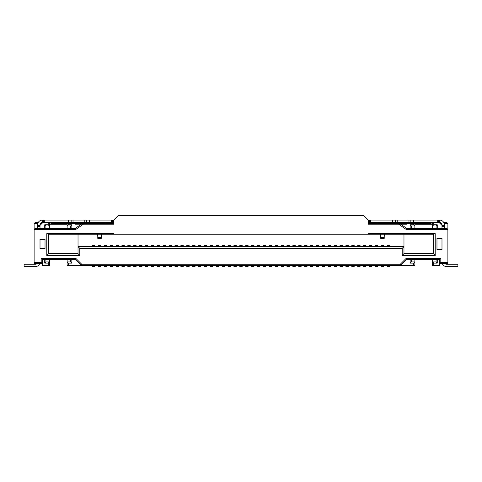 <?xml version="1.0" encoding="UTF-8"?>
<svg xmlns="http://www.w3.org/2000/svg" width="482" height="482" viewBox="0 0 482 482"><rect width="100%" height="100%" fill="white"/><g stroke="black" fill="none" stroke-linecap="round" stroke-linejoin="round"><path stroke-width="0.72" d="M363.597 245.525L365.952 245.422L363.597 245.525L363.597 246.597M281.078 245.525L283.434 245.422L281.078 245.525L281.078 246.597M210.351 245.525L212.707 245.422L210.351 245.525L210.351 246.597M298.762 245.525L301.117 245.422L298.762 245.525L298.762 246.597M216.243 245.525L218.605 245.422L216.243 245.525L216.243 246.597M133.731 245.525L136.087 245.422L133.731 245.525L133.731 246.597M192.667 245.525L195.029 245.422L192.667 245.525L192.667 246.597M180.883 245.525L183.238 245.422L180.883 245.525L180.883 246.597M169.092 245.525L171.453 245.422L169.092 245.525L169.092 246.597M357.704 245.525L360.06 245.422L357.704 245.525L357.704 246.597M198.566 245.525L200.922 245.422L198.566 245.525L198.566 246.597M186.775 245.525L189.131 245.422L186.775 245.525L186.775 246.597M375.382 245.525L377.743 245.422L375.382 245.525L375.382 246.597M334.128 245.525L336.484 245.422L334.128 245.525L334.128 246.597M204.458 245.525L206.814 245.422L204.458 245.525L204.458 246.597M127.832 245.525L130.194 245.422L127.832 245.525L127.832 246.597M92.472 245.525L94.827 245.422L92.472 245.525L92.472 246.597M381.28 245.525L383.636 245.422L381.28 245.525L381.28 246.597M257.502 245.525L259.858 245.422L257.502 245.525L257.502 246.597M351.806 245.525L354.168 245.422L351.806 245.525L351.806 246.597M316.445 245.525L318.801 245.422L316.445 245.525L316.445 246.597M263.395 245.525L265.757 245.422L263.395 245.525L263.395 246.597M151.408 245.525L153.77 245.422L151.408 245.525L151.408 246.597M369.489 245.525L371.845 245.422L369.489 245.525L369.489 246.597M340.021 245.525L342.377 245.422L340.021 245.525L340.021 246.597M310.547 245.525L312.908 245.422L310.547 245.525L310.547 246.597M304.654 245.525L307.016 245.422L304.654 245.525L304.654 246.597M251.61 245.525L253.966 245.422L251.61 245.525L251.61 246.597M104.257 245.525L106.618 245.422L104.257 245.525L104.257 246.597M239.819 245.525L242.181 245.422L239.819 245.525L239.819 246.597M174.984 245.525L177.346 245.422L174.984 245.525L174.984 246.597M139.623 245.525L141.979 245.422L139.623 245.525L139.623 246.597M145.516 245.525L147.872 245.422L145.516 245.525L145.516 246.597M275.186 245.525L277.542 245.422L275.186 245.525L275.186 246.597M345.913 245.525L348.269 245.422L345.913 245.525L345.913 246.597M110.155 245.525L112.511 245.422L110.155 245.525L110.155 246.597M157.307 245.525L159.663 245.422L157.307 245.525L157.307 246.597M286.971 245.525L289.333 245.422L286.971 245.525L286.971 246.597M233.927 245.525L236.282 245.422L233.927 245.525L233.927 246.597M387.173 245.525L389.528 245.422L387.173 245.525L387.173 246.597M116.048 245.525L118.403 245.422L116.048 245.525L116.048 246.597M121.94 245.525L124.296 245.422L121.94 245.525L121.94 246.597M269.293 245.525L271.649 245.422L269.293 245.525L269.293 246.597M228.034 245.525L230.39 245.422L228.034 245.525L228.034 246.597M328.23 245.525L330.592 245.422L328.23 245.525L328.23 246.597M98.364 245.525L100.72 245.422L98.364 245.525L98.364 246.597M222.142 245.525L224.498 245.422L222.142 245.525L222.142 246.597M292.869 245.525L295.225 245.422L292.869 245.525L292.869 246.597M322.338 245.525L324.693 245.422L322.338 245.525L322.338 246.597M163.199 245.525L165.555 245.422L163.199 245.525L163.199 246.597M245.718 245.525L248.073 245.422L245.718 245.525L245.718 246.597M365.952 265.462L365.952 266.636L363.597 266.636L363.597 265.462M78.03 234.222L78.03 246.597L403.97 246.597L403.97 253.671L433.439 253.671L435.21 255.442L402.199 255.442L402.199 248.369L79.801 248.369L79.801 255.442L46.79 255.442L46.79 233.631L113.692 233.631L113.692 234.222L368.308 234.222L368.308 233.631L435.21 233.631L433.439 234.222L368.308 234.222M283.434 265.462L283.434 266.636L281.078 266.636L281.078 265.462M212.707 265.462L212.707 266.636L210.351 266.636L210.351 265.462M301.117 265.462L301.117 266.636L298.762 266.636L298.762 265.462M218.605 265.462L218.605 266.636L216.243 266.636L216.243 265.462M136.087 265.462L136.087 266.636L133.731 266.636L133.731 265.462M195.029 265.462L195.029 266.636L192.667 266.636L192.667 265.462M183.238 265.462L183.238 266.636L180.883 266.636L180.883 265.462M171.453 265.462L171.453 266.636L169.092 266.636L169.092 265.462M360.06 265.462L360.06 266.636L357.704 266.636L357.704 265.462M200.922 265.462L200.922 266.636L198.566 266.636L198.566 265.462M189.131 265.462L189.131 266.636L186.775 266.636L186.775 265.462M377.743 265.462L377.743 266.636L375.382 266.636L375.382 265.462M336.484 265.462L336.484 266.636L334.128 266.636L334.128 265.462M206.814 265.462L206.814 266.636L204.458 266.636L204.458 265.462M130.194 265.462L130.194 266.636L127.832 266.636L127.832 265.462M94.827 265.462L94.827 266.636L92.472 266.636L92.472 265.462M383.636 265.462L383.636 266.636L381.28 266.636L381.28 265.462M259.858 265.462L259.858 266.636L257.502 266.636L257.502 265.462M354.168 265.462L354.168 266.636L351.806 266.636L351.806 265.462M318.801 265.462L318.801 266.636L316.445 266.636L316.445 265.462M265.757 265.462L265.757 266.636L263.395 266.636L263.395 265.462M153.77 265.462L153.77 266.636L151.408 266.636L151.408 265.462M371.845 265.462L371.845 266.636L369.489 266.636L369.489 265.462M342.377 265.462L342.377 266.636L340.021 266.636L340.021 265.462M312.908 265.462L312.908 266.636L310.547 266.636L310.547 265.462M307.016 265.462L307.016 266.636L304.654 266.636L304.654 265.462M253.966 265.462L253.966 266.636L251.61 266.636L251.61 265.462M106.618 265.462L106.618 266.636L104.257 266.636L104.257 265.462M242.181 265.462L242.181 266.636L239.819 266.636L239.819 265.462M177.346 265.462L177.346 266.636L174.984 266.636L174.984 265.462M141.979 265.462L141.979 266.636L139.623 266.636L139.623 265.462M113.692 234.222L48.562 234.222L48.562 253.671L78.03 253.671L78.03 246.597L79.801 248.369M45.025 239.379L40.012 239.379L40.012 248.513L45.025 248.513L45.025 239.379M403.97 234.222L403.97 246.597L402.199 248.369M79.801 255.442L78.03 253.671M48.562 253.671L46.79 255.442M403.97 253.671L402.199 255.442M75.379 223.612L75.379 224.202L113.692 224.202L113.692 220.075L112.511 220.075L112.511 222.431L84.808 222.431L84.808 220.075L44.73 220.075L44.73 222.431L43.549 222.431L43.549 220.075L44.73 220.075M437.27 222.431L437.27 220.075L438.451 220.075L438.451 222.431L369.489 222.431L369.489 220.075L368.308 220.075L368.308 224.202L406.621 224.202L406.621 223.612M42.958 222.431L40.012 225.383L40.012 228.329M44.73 228.329L44.73 224.793L48.266 224.793L48.266 222.431M49.447 222.431L49.447 228.329M410.158 228.329L410.158 224.793L413.695 224.793L413.695 223.612M414.875 223.612L414.875 228.329M441.988 228.329L441.988 225.383L439.042 222.431M433.734 222.431L433.734 224.793L437.27 224.793L437.27 228.329M436.089 228.329L436.089 225.968L432.553 225.968L432.553 222.431M433.734 224.793L432.553 225.968L432.553 228.329M68.305 223.612L68.305 224.793L71.842 224.793L71.842 228.329M70.661 228.329L70.661 225.968L67.125 225.968L67.125 223.612M68.305 224.793L67.125 225.968L67.125 228.329M443.711 222.431L446.7 222.431L447.88 223.612L444.193 223.612M437.27 259.569L437.27 263.1L433.734 263.1L433.734 265.462L432.553 265.462L432.553 261.925L436.089 261.925L436.089 259.569M83.326 224.202L75.752 229.504L34.12 229.504L34.12 223.612L35.3 222.431L38.289 222.431M81.271 224.202L75.379 228.329L35.3 228.329L34.12 229.504L34.12 262.515L41.193 262.515L41.193 258.388L75.867 258.388L81.759 264.281L81.271 265.462L67.125 265.462L67.125 261.925L70.661 261.925L70.661 259.569M411.339 259.569L411.339 261.925L414.875 261.925L414.875 265.462L400.729 265.462L400.241 264.281L406.133 258.388L440.807 258.388L440.807 262.515L447.88 262.515L447.88 263.69L439.626 263.69L439.626 259.569L406.621 259.569L400.729 265.462L81.271 265.462L75.379 259.569L42.374 259.569L42.374 263.69L34.12 263.69L34.12 262.515M45.911 259.569L45.911 261.925L49.447 261.925L49.447 265.462L42.374 265.462L42.374 263.69L41.193 262.515M400.241 264.281L81.759 264.281M400.729 224.202L406.621 228.329L446.7 228.329L447.88 229.504L447.88 262.515M447.88 223.612L447.88 229.504L406.248 229.504L398.674 224.202M368.308 220.075L363.597 215.364L118.403 215.364L113.692 220.075M435.21 233.631L435.21 255.442M441.988 238.349L441.988 249.543L436.975 249.543L436.975 238.349L441.988 238.349M48.266 265.462L48.266 263.1L49.447 261.925L49.447 259.569M71.842 259.569L71.842 263.1L68.305 263.1L67.125 261.925L67.125 259.569M433.734 263.1L432.553 261.925L432.553 259.569M413.695 265.462L413.695 263.1L414.875 261.925L414.875 259.569M433.734 265.462L439.626 265.462L439.626 263.69L440.807 262.515M433.439 253.671L433.439 234.222M48.562 234.222L46.79 233.631M413.695 263.1L410.158 263.1L410.158 259.569M441.669 223.612L440.217 223.612M48.266 263.1L44.73 263.1L44.73 259.569M68.305 263.1L68.305 265.462M41.783 223.612L40.331 223.612M37.807 223.612L34.12 223.612M413.695 224.793L414.875 225.968L411.339 225.968L411.339 228.329M48.266 224.793L49.447 225.968L45.911 225.968L45.911 228.329M437.27 224.793L436.089 225.968M410.158 224.793L411.339 225.968M406.621 228.329L406.248 229.504M71.842 224.793L70.661 225.968M44.73 224.793L45.911 225.968M75.379 228.329L75.752 229.504M45.911 261.925L44.73 263.1M437.27 263.1L436.089 261.925M75.379 259.569L75.867 258.388M42.374 259.569L41.193 258.388M70.661 261.925L71.842 263.1M406.133 258.388L406.621 259.569M440.807 258.388L439.626 259.569M411.339 261.925L410.158 263.1M248.073 246.597L248.073 245.525M248.073 265.462L248.073 266.636L245.718 266.636L245.718 265.462M163.199 265.462L163.199 266.636L165.555 266.636L165.555 265.462M165.555 246.597L165.555 245.525M322.338 265.462L322.338 266.636L324.693 266.636L324.693 265.462M324.693 246.597L324.693 245.525M292.869 265.462L292.869 266.636L295.225 266.636L295.225 265.462M295.225 246.597L295.225 245.525M222.142 265.462L222.142 266.636L224.498 266.636L224.498 265.462M224.498 246.597L224.498 245.525M98.364 265.462L98.364 266.636L100.72 266.636L100.72 265.462M100.72 246.597L100.72 245.525M328.23 265.462L328.23 266.636L330.592 266.636L330.592 265.462M330.592 246.597L330.592 245.525M228.034 265.462L228.034 266.636L230.39 266.636L230.39 265.462M230.39 246.597L230.39 245.525M269.293 265.462L269.293 266.636L271.649 266.636L271.649 265.462M271.649 246.597L271.649 245.525M121.94 265.462L121.94 266.636L124.296 266.636L124.296 265.462M124.296 246.597L124.296 245.525M116.048 265.462L116.048 266.636L118.403 266.636L118.403 265.462M118.403 246.597L118.403 245.525M387.173 265.462L387.173 266.636L389.528 266.636L389.528 265.462M389.528 246.597L389.528 245.525M233.927 265.462L233.927 266.636L236.282 266.636L236.282 265.462M236.282 246.597L236.282 245.525M286.971 265.462L286.971 266.636L289.333 266.636L289.333 265.462M289.333 246.597L289.333 245.525M157.307 265.462L157.307 266.636L159.663 266.636L159.663 265.462M159.663 246.597L159.663 245.525M110.155 265.462L110.155 266.636L112.511 266.636L112.511 265.462M112.511 246.597L112.511 245.525M345.913 265.462L345.913 266.636L348.269 266.636L348.269 265.462M348.269 246.597L348.269 245.525M441.988 225.968L444.344 225.968L444.344 226.558L441.988 226.558M40.012 226.558L37.656 226.558L37.656 225.968L40.012 225.968M111.33 222.431L111.33 220.075L112.511 220.075M369.489 220.075L370.67 220.075L370.67 222.431M86.537 224.202A1.181 0.783 180 0 0 86.579 224.003L86.579 223.612M395.421 223.612L395.421 224.003A1.181 0.783 180 0 0 395.463 224.202M113.692 223.612L51.213 223.612L52.978 223.612L52.978 222.431M103.082 223.612L104.847 223.612L103.082 223.612L103.082 222.431M429.022 222.431L429.022 223.612L430.788 223.612L368.308 223.612M445.139 263.69A2.356 2.356 0 0 0 446.7 264.281L457.9 264.281L457.9 266.636L446.7 266.636A4.718 4.718 0 0 1 442.331 263.69M438.451 220.075L439.626 220.075A4.718 4.718 0 0 1 444.344 224.793L444.344 225.383L441.988 225.383L441.988 224.793A2.356 2.356 0 0 0 439.626 222.431L438.451 222.431M39.669 263.69A4.718 4.718 0 0 1 35.3 266.636L24.1 266.636L24.1 264.281L35.3 264.281A2.356 2.356 0 0 0 36.861 263.69M43.549 222.431L42.374 222.431A2.356 2.356 0 0 0 40.012 224.793L40.012 225.383L37.656 225.383L37.656 225.968M43.549 220.075L42.374 220.075A4.718 4.718 0 0 0 37.656 224.793L37.656 225.383M84.808 222.431L68.305 222.431L68.305 220.075M89.525 222.431L89.525 220.075L84.808 220.075M73.023 222.431L73.023 220.075M413.695 222.431L413.695 220.075L370.67 220.075M408.977 222.431L408.977 220.075M397.192 222.431L397.192 220.075M392.475 222.431L392.475 220.075M111.33 220.075L89.525 220.075M437.27 220.075L413.695 220.075M113.692 222.431L112.511 222.431M68.305 222.431L44.73 222.431M369.489 222.431L368.308 222.431M414.875 224.793L432.553 224.793M37.656 226.558L37.656 228.329M444.344 225.383L444.344 225.968M49.447 224.793L67.125 224.793M444.344 228.329L444.344 226.558M385.401 224.202L385.401 223.612L385.401 224.202M379.509 223.612L379.509 224.202L379.509 223.612M102.491 224.202L102.491 223.612L102.491 224.202M96.599 223.612L96.599 224.202L96.599 223.612M380.69 237.403L380.69 238.349L384.226 238.349L384.226 237.403L380.69 237.403L380.69 234.222M384.226 234.222L384.226 237.403M384.226 235.957L384.425 234.222M380.485 234.222L380.69 235.957M101.31 234.222L101.31 238.349L97.774 238.349L97.774 234.222M101.31 235.957L101.515 234.222M97.575 234.222L97.774 235.957M275.186 265.462L275.186 266.636L277.542 266.636L277.542 265.462M277.542 246.597L277.542 245.525M145.516 265.462L145.516 266.636L147.872 266.636L147.872 265.462M147.872 246.597L147.872 245.525M141.979 246.597L141.979 245.525M177.346 246.597L177.346 245.525M242.181 246.597L242.181 245.525M106.618 246.597L106.618 245.525M253.966 246.597L253.966 245.525M307.016 246.597L307.016 245.525M312.908 246.597L312.908 245.525M342.377 246.597L342.377 245.525M371.845 246.597L371.845 245.525M153.77 246.597L153.77 245.525M265.757 246.597L265.757 245.525M318.801 246.597L318.801 245.525M354.168 246.597L354.168 245.525M259.858 246.597L259.858 245.525M383.636 246.597L383.636 245.525M94.827 246.597L94.827 245.525M130.194 246.597L130.194 245.525M206.814 246.597L206.814 245.525M336.484 246.597L336.484 245.525M377.743 246.597L377.743 245.525M189.131 246.597L189.131 245.525M200.922 246.597L200.922 245.525M360.06 246.597L360.06 245.525M171.453 246.597L171.453 245.525M183.238 246.597L183.238 245.525M195.029 246.597L195.029 245.525M136.087 246.597L136.087 245.525M218.605 246.597L218.605 245.525M301.117 246.597L301.117 245.525M212.707 246.597L212.707 245.525M283.434 246.597L283.434 245.525M365.952 246.597L365.952 245.525M378.918 223.612L378.918 222.431M49.447 223.033L50.2 223.033M439.626 220.075L439.626 222.431M42.374 220.075L42.374 222.431M431.8 223.033L432.553 223.033M71.137 222.431L71.137 220.075M86.694 222.431L86.694 220.075M410.863 222.431L410.863 220.075M395.306 222.431L395.306 220.075M97.774 237.403L101.31 237.403M50.032 222.431L51.213 223.612M106.028 222.431L104.847 223.612M431.968 222.431L430.788 223.612M375.972 222.431L377.153 223.612"/></g></svg>
